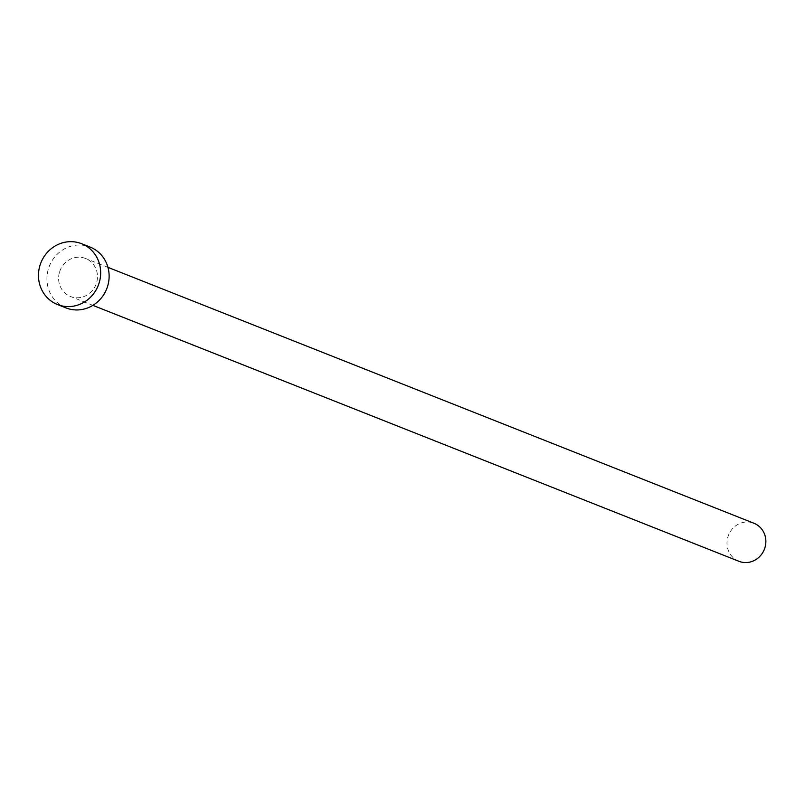 <?xml version="1.0" encoding="UTF-8"?>
<svg xmlns="http://www.w3.org/2000/svg" width="805" height="805" viewBox="0 0 805 805"><rect width="100%" height="100%" fill="white"/><g stroke="black" fill="none" stroke-linecap="round" stroke-linejoin="round"><path stroke-width="0.6" stroke-dasharray="4.03 3.02" d="M738.899 561.286A20.447 19.27 111.6 0 1 728.102 536.281A20.447 19.27 111.6 0 1 753.953 523.26M59.701 271.496A20.447 19.27 111.6 0 1 85.561 258.475A20.447 19.27 111.6 0 1 96.348 283.481A20.447 19.27 111.6 0 1 70.498 296.492A20.447 19.27 111.6 0 1 59.701 271.496M65.98 307.902A32.713 30.842 111.6 0 1 48.713 267.894A32.713 30.842 111.6 0 1 90.08 247.065M107.94 267.341L85.561 258.475M92.877 305.357L70.498 296.492"/><path stroke-width="1.21" d="M107.94 267.341L753.953 523.26A20.447 19.27 111.6 0 1 764.75 548.265A20.447 19.27 111.6 0 1 738.899 561.286L92.877 305.357M81.617 243.714L90.08 247.065A32.713 30.842 111.6 0 1 107.347 287.073A32.713 30.842 111.6 0 1 65.98 307.902L57.517 304.552A32.713 30.842 111.6 0 1 40.25 264.543A32.713 30.842 111.6 0 1 81.617 243.714A32.713 30.842 111.6 0 1 98.884 283.722A32.713 30.842 111.6 0 1 57.517 304.552"/></g></svg>
